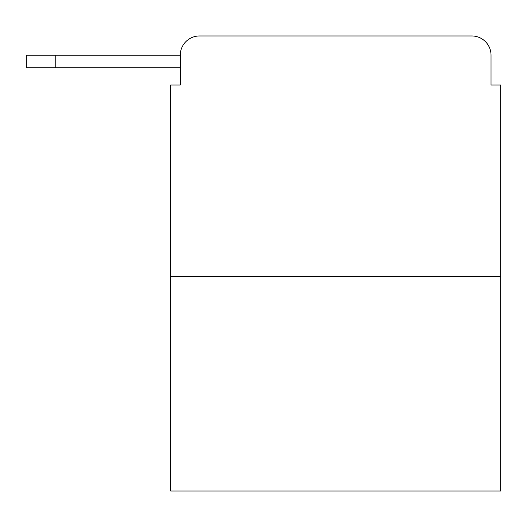<?xml version="1.0" encoding="UTF-8"?>
<svg xmlns="http://www.w3.org/2000/svg" width="527" height="527" viewBox="0 0 527 527"><rect width="100%" height="100%" fill="white"/><g stroke="black" fill="none" stroke-linecap="round" stroke-linejoin="round"><path stroke-width="0.79" d="M500.65 276.491L170.662 276.491L170.662 491.032L500.65 491.032L500.65 85.038L491.032 85.038L491.032 55.21A19.242 19.242 0 0 0 471.79 35.968L199.522 35.968A19.242 19.242 0 0 0 180.28 55.21L180.28 85.038L180.28 67.719L26.35 67.719L26.35 55.21L84.076 55.21M170.662 276.491L170.662 85.038L180.28 85.038M199.522 35.968L260.615 35.968M410.698 35.968L471.79 35.968M491.032 85.038L491.032 55.21M55.21 67.719L55.21 55.21L180.28 55.21"/></g></svg>
